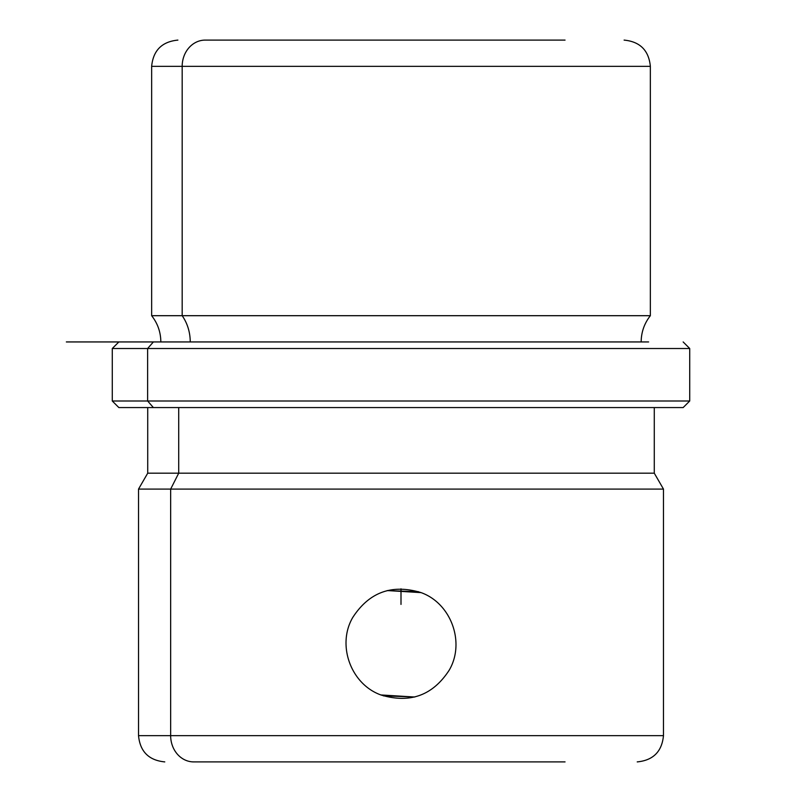 <?xml version="1.0" encoding="UTF-8"?>
<svg xmlns="http://www.w3.org/2000/svg" width="802" height="802" viewBox="0 0 802 802"><rect width="100%" height="100%" fill="white"/><g stroke="black" fill="none" stroke-linecap="round" stroke-linejoin="round"><path stroke-width="1.2" d="M418.494 591.686L387.125 590.613M352.77 617.44C369.171 592.197 391.847 583.896 420.819 592.528C451.005 603.084 465.481 642.432 449.23 670.141C432.829 695.374 410.153 703.685 381.181 695.053C350.995 684.487 336.519 645.139 352.77 617.44C336.519 645.139 350.995 684.487 381.181 695.053C410.153 703.685 432.829 695.374 449.23 670.141C465.481 642.432 451.005 603.084 420.819 592.528C391.847 583.896 369.171 592.197 352.77 617.44M383.506 695.885L414.875 696.968M414.674 697.018L380.94 694.953M387.326 590.563L421.06 592.618M565.049 40.1L205.212 40.1A26.245 23.037 90 0 0 182.174 66.345L151.648 66.345L182.174 66.345A26.245 23.037 -90 0 1 205.212 40.1L565.049 40.1M236.951 40.1L205.212 40.1M641.159 341.943C641.259 332.158 644.317 323.406 650.352 315.697L182.174 315.697L650.352 315.697L650.352 66.345L182.174 66.345L182.174 315.697L151.648 315.697L182.174 315.697L182.174 66.345L650.352 66.345C648.798 50.406 640.046 41.654 624.106 40.1M182.174 315.697A42.085 36.932 -90 0 1 190.234 341.943A42.085 36.932 90 0 0 182.174 315.697M648.617 341.943L66.345 341.943L153.382 341.943L147.628 348.509L153.382 341.943M118.846 341.943L112.28 348.509L112.28 401L147.628 401L112.28 401L118.846 407.566L153.382 407.566L147.628 401L147.628 348.509L147.628 401L153.382 407.566L683.154 407.566L689.72 401L147.628 401L689.72 401L689.72 348.509L112.28 348.509L689.72 348.509L683.154 341.943M153.382 407.566L683.134 407.566L654.282 407.566L654.282 473.18L178.716 473.18L178.716 407.566L178.716 473.18L147.718 473.18L654.282 473.18L663.475 489.09L170.656 489.09L178.716 473.18L170.656 489.09L138.525 489.09L170.656 489.09L170.656 735.655L138.525 735.655L170.656 735.655A26.245 23.037 90 0 0 193.693 761.9L236.951 761.9L193.693 761.9A26.245 23.037 -90 0 1 170.656 735.655L663.475 735.655L170.656 735.655L170.656 489.09L663.475 489.09L663.475 735.655C661.921 751.594 653.169 760.346 637.229 761.9M565.049 761.9L193.693 761.9L565.049 761.9M401 588.828L401 604.417M160.841 341.943C160.741 332.158 157.683 323.406 151.648 315.697L151.648 66.345C153.202 50.406 161.954 41.654 177.894 40.1M164.771 761.9C148.831 760.346 140.079 751.594 138.525 735.655L138.525 489.09L147.718 473.18L147.718 407.566"/></g></svg>
